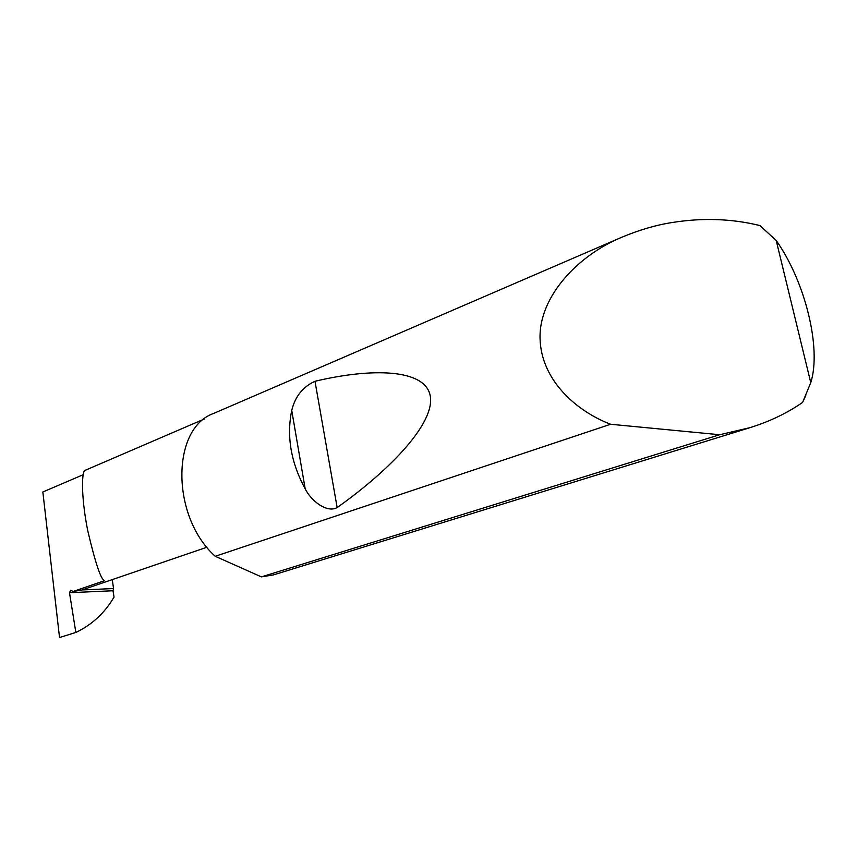 <?xml version="1.0" encoding="UTF-8"?>
<svg xmlns="http://www.w3.org/2000/svg" width="857" height="857" viewBox="0 0 857 857"><rect width="100%" height="100%" fill="white"/><g stroke="black" fill="none" stroke-linecap="round" stroke-linejoin="round"><path stroke-width="1.29" d="M204.17 419.073L85.486 470.182C81.747 469.368 80.633 494.618 87.618 530.14C95.341 563.145 101.008 579.985 104.629 580.65L73.124 591.469L70.713 590.205L69.492 592.712L75.844 632.445C90.306 625.578 102.047 615.369 111.078 601.839L114.056 597.072L112.995 590.752L69.492 592.712M305.188 488.833C290.919 462.555 286.431 436.417 291.734 410.428C295.14 396.491 302.896 386.775 314.99 381.279C372.142 367.685 425.083 368.864 430.214 395.698C435.431 422.501 391.103 469.347 337.155 507.558C327.01 513.375 310.898 500.659 305.188 488.833L291.734 410.428M805.816 395.313L802.602 402.404C787.401 412.999 769.907 421.398 750.121 427.622L719.666 434.735L610.591 424.258C576.375 411.167 540.896 380.122 540.039 338.183C539.128 296.179 578.304 255.14 621.807 237.239C639.504 229.837 656.473 224.898 672.724 222.434C702.879 217.657 731.942 218.696 759.913 225.562L776.196 240.474L810.765 382.64C821.745 348.199 805.098 281.332 776.196 240.474M610.591 424.258L215.214 556.289C170.725 516.257 171.336 428.136 213.661 413.428L621.807 237.239M750.121 427.622L273.522 574.886L261.396 576.879L719.666 434.735M75.844 632.445L59.529 637.533L42.85 491.982L83.172 474.724M112.267 579.611L113.553 588.555L82.09 589.937M113.553 588.555L112.995 590.752M215.214 556.289L261.396 576.879M802.602 402.404L810.765 382.64M206.933 547.227L81.661 590.077L73.124 591.469M337.155 507.558L314.99 381.279"/></g></svg>
